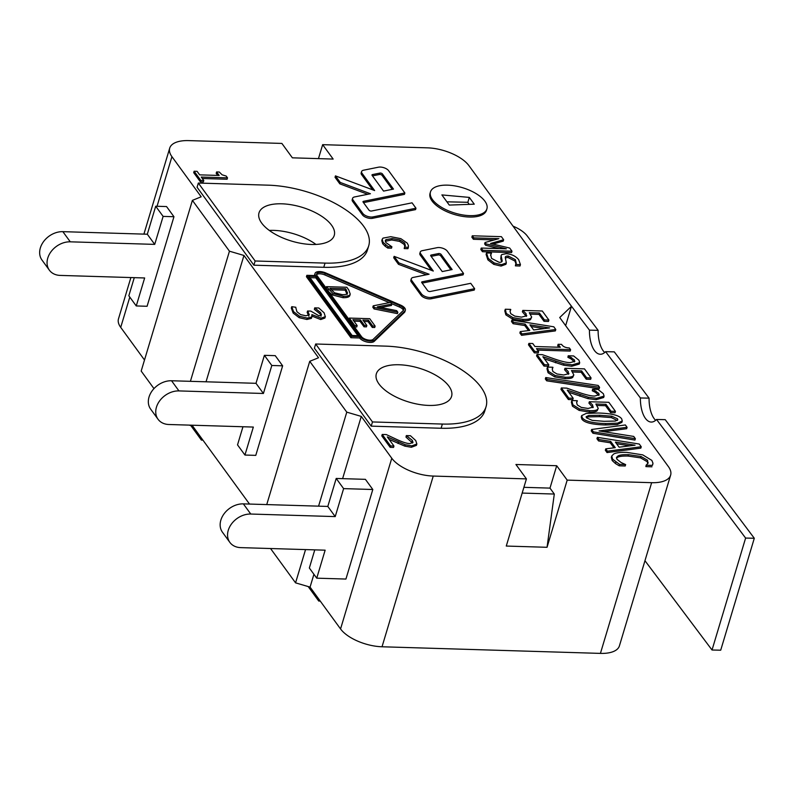<?xml version="1.0" encoding="UTF-8"?>
<svg xmlns="http://www.w3.org/2000/svg" width="794" height="794" viewBox="0 0 794 794"><rect width="100%" height="100%" fill="white"/><g stroke="black" fill="none" stroke-linecap="round" stroke-linejoin="round"><path stroke-width="1.19" d="M644.966 560.713L712.029 650.008L720.714 650.197L754.3 538.263L665.223 419.669L656.539 419.47A24.545 11.424 91.3 0 1 651.259 422.061A24.545 11.424 91.3 0 1 640.381 397.963L649.065 398.161L614.288 351.861L605.604 351.663A24.545 11.424 91.3 0 1 600.324 354.253A24.545 11.424 91.3 0 1 589.446 330.145L569.358 303.397M589.446 330.145L598.13 330.344A24.545 11.424 -88.7 0 0 604.71 352.506M513.043 226.151A26.182 11.791 -163.3 0 1 527.266 235.997L598.13 330.344M649.065 398.161A24.545 11.424 -88.7 0 0 655.646 420.314M754.3 538.263L745.616 538.064L712.029 650.008M745.616 538.064L656.539 419.47M640.381 397.963L605.604 351.663M446.913 201.815L467.735 202.291L469.284 204.356M255.777 455.369L244.939 455.041L253.336 427.063L168.884 424.502A19.632 15.076 -36.1 0 1 158.056 419.272A19.632 15.076 -36.1 0 1 159.673 400.831A19.632 15.076 -36.1 0 1 178.958 390.916L263.409 393.477L271.806 365.488L282.644 365.816L255.777 455.369M242.964 426.745L237.525 444.878L244.939 455.041M158.056 419.272L150.642 409.108A19.632 15.076 -36.1 0 1 152.269 390.668A19.632 15.076 -36.1 0 1 171.554 380.753L255.996 383.313L263.409 393.477M255.996 383.313L264.392 355.325L271.806 365.488M264.392 355.325L275.24 355.652L282.644 365.816M147.088 306.276L136.25 305.948L144.647 277.969L60.195 275.409A19.632 15.076 -36.1 0 1 49.367 270.178A19.632 15.076 -36.1 0 1 50.995 251.738A19.632 15.076 -36.1 0 1 70.269 241.823L154.721 244.383L163.117 216.395L173.955 216.722L147.088 306.276M134.275 277.652L128.836 295.785L136.25 305.948M49.367 270.178L41.963 260.015A19.632 15.076 -36.1 0 1 43.581 241.575A19.632 15.076 -36.1 0 1 62.865 231.659L147.307 234.22L154.721 244.383M147.307 234.22L155.703 206.232L163.117 216.395M155.703 206.232L166.551 206.559L173.955 216.722M547.046 547.294L506.274 546.054L526.422 478.891L515.931 464.49L556.693 465.721L567.194 480.122L547.046 547.294L554.301 494.047L549.984 488.112L523.901 487.327M318.463 158.621L322.652 144.667L333.152 159.068L292.381 157.827L281.88 143.426L188.694 140.607A32.723 14.739 -163.3 0 0 169.708 148.141A32.723 14.739 -163.3 0 0 171.931 156.666L157.043 206.271M315.962 244.433A39.273 17.686 16.7 0 0 273.831 230.389A39.273 17.686 16.7 0 0 269.315 230.429M369.726 318.692L375.135 326.116L372.723 326.046L368.466 320.2L362.878 320.032L366.848 325.48L364.436 325.401L360.466 319.952L352.903 319.724L357.161 325.57L354.749 325.5L349.34 318.076L369.726 318.692M372.723 326.046L372.307 327.446L374.718 327.515L375.135 326.116M372.307 327.446L368.039 321.6L368.466 320.2M368.039 321.6L363.93 321.471M364.436 325.401L364.019 326.8L366.431 326.88L366.848 325.48M364.019 326.8L360.049 321.352L360.466 319.952M360.049 321.352L353.955 321.173M354.422 326.9L356.744 326.969L357.161 325.57M354.352 326.81L354.749 325.5M348.943 319.387L349.34 318.076M374.47 307.536L373.23 305.829L390.638 302.365L391.869 304.052L377.339 306.831L396.663 310.633L397.834 312.231L374.47 307.536L374.053 308.935L372.813 307.228L373.23 305.829M380.743 307.496L391.452 305.452L391.869 304.052M374.053 308.935L397.417 313.63L397.834 312.231M360.049 336.577L351.315 336.309L306.851 275.32L315.585 275.587A8.178 3.682 -163.3 0 1 315.029 273.454A8.178 3.682 -163.3 0 1 325.828 272.967L400.484 305.055A8.178 3.682 -163.3 0 1 405.347 310.246A8.178 3.682 -163.3 0 1 404.851 311.04L374.659 339.951A8.178 3.682 -163.3 0 1 367.394 340.626A8.178 3.682 -163.3 0 1 360.049 336.577L359.632 337.976L350.898 337.708L351.315 336.309M350.898 337.708L306.434 276.719L306.851 275.32M316.211 276.431L308.926 276.213L352.149 335.505L359.434 335.733L316.211 276.431L315.784 277.831L309.978 277.652M342.254 294.653L334.542 292.807L329.917 288.291L345.608 288.768L347.544 293.065C347.157 294.217 345.39 294.753 342.254 294.653M347.127 294.465L345.192 290.167L330.979 289.731M345.192 290.167L345.608 288.768M333.113 293.621L326.423 286.644L346.809 287.259L348.774 289.959L350.253 294.157C349.648 295.666 347.365 296.38 343.415 296.301L333.113 293.621L332.686 295.021L329.083 292.132M326.026 287.954L326.423 286.644M349.936 295.229L349.836 295.557C349.221 297.065 346.948 297.78 342.998 297.7L332.686 295.021M383.006 238.121L390.747 236.691L400.861 238.657L407.272 243.153L408.414 245.525L408.364 247.281L404.622 247.172L405.357 245.554L404.622 243.063L400.047 239.996L392.117 238.567L385.993 239.609L385.288 240.532L385.824 242.498L391.899 246.785L388.206 246.666L383.125 242.388L382.202 239.262L383.006 238.121M404.622 247.172L404.206 248.572L407.947 248.681L408.364 247.281M404.206 248.572L404.523 247.023M404.93 246.954L404.206 244.463L399.62 241.396L400.047 239.996M399.62 241.396L391.7 239.967L385.259 241.287M388.206 246.666L387.78 248.065L391.482 248.185L391.899 246.785M387.78 248.065L385.15 246.229L385.566 244.83M385.15 246.229L382.708 243.788L381.785 240.661L382.202 239.262M357.965 335.683L315.784 277.831M403.382 310.414L373.2 339.316A6.541 2.948 -163.3 0 1 367.384 339.862A6.541 2.948 -163.3 0 1 361.508 336.616L317.044 275.627A6.541 2.948 -163.3 0 1 316.598 273.92A6.541 2.948 -163.3 0 1 325.242 273.533L399.888 305.621A6.541 2.948 -163.3 0 1 403.789 309.769A6.541 2.948 -163.3 0 1 403.382 310.414A6.541 2.948 16.7 0 0 399.471 307.02L391.551 303.616M389.278 302.633L324.815 274.932A6.541 2.948 16.7 0 0 316.588 274.684M474.256 204.177L449.285 205.08L441.881 194.917L469.323 197.408L474.256 204.177M469.323 197.408L467.815 202.41M481.233 248.056L506.314 248.82L486.037 243.877L485.035 242.507L498.9 238.647L473.82 237.882L472.281 235.788L501.401 236.672L503.644 239.738L490.513 243.48L509.708 248.065L511.991 251.192L482.871 250.309L481.233 248.056L480.817 249.455L482.454 251.708L482.871 250.309M499.277 248.601L485.61 245.277L486.037 243.877M485.61 245.277L484.618 243.907L485.035 242.507M494.325 239.917L473.393 239.282L473.82 237.882M473.393 239.282L471.864 237.188L472.281 235.788M492.965 244.066L503.227 241.138L503.644 239.738M482.454 251.708L511.574 252.591L511.991 251.192M295.775 307.566L296.916 311.714L300.598 314.603L305.898 315.774L309.313 314.811L307.576 311L310.811 311.099L319.029 315.833L321.461 314.94L320.687 312.657L314.702 307.864L318.791 307.983L324.101 312.806L325.302 316.657L321.143 318.156L311.903 314.603L311.784 316.995L307.298 318.076L299.566 316.27L293.572 311.655L291.745 306.692L295.854 307.268M311.367 318.394L312.062 316.459L311.367 318.394L306.881 319.476L299.149 317.669L293.155 313.054L291.319 308.092L291.745 306.692M308.886 316.211L307.159 312.399L307.576 311M321.044 316.34L320.26 314.057L314.364 309.372L314.781 307.973M314.364 309.372L314.702 307.864M324.994 317.689L325.371 316.478L324.885 318.057L320.716 319.555L311.744 316.012M647.983 463.269L647.547 460.242L640.996 456.481L628.471 454.654C623.369 454.535 619.935 454.932 618.149 455.845L616.501 457.364L616.988 459.309L621.206 462.584L625.632 464.589L619.618 464.401L612.621 459.16L611.757 455.994L613.712 453.999C616.045 452.749 620.412 452.213 626.803 452.372L642.733 454.873L651.854 460.391L652.986 463.269L652.38 465.393L646.306 465.215L648.192 462.783M652.807 464.381L652.38 465.393M651.963 466.793L645.889 466.614L646.306 465.215M645.889 466.614L646.177 465.036M647.874 463.458L647.12 461.642L640.569 457.88L628.054 456.054C622.953 455.935 619.509 456.332 617.732 457.245L616.452 458.118M619.618 464.401L619.201 465.8L625.215 465.989L625.632 464.589M619.201 465.8L615.449 463.537L615.866 462.138M615.449 463.537L612.204 460.56L611.33 457.394L611.757 455.994M593.376 431.857L591.639 429.485L625.364 424.959L627.081 427.311L599.063 430.934L633.731 436.432L635.369 438.685L593.376 431.857L592.959 433.256L591.222 430.884L591.639 429.485M603.728 431.668L626.655 428.71L627.081 427.311M592.959 433.256L634.952 440.084L635.369 438.685M589.356 401.734L588.93 403.134L592.89 407.679L592.652 405.029L589.356 401.734L608.859 402.32L615.459 411.371L611.013 411.242L605.961 404.315L595.867 404.007L598.229 408.344L597.197 410.677C596.304 411.739 593.674 412.215 589.287 412.096L579.124 410.379L579.541 408.979L572.861 404.791L571.859 400.543L577.228 400.702L576.623 402.588L577.278 404.96L581.317 407.421L588.096 408.453L593.346 407.064M579.124 410.379L572.444 406.191L571.362 402.171L571.859 400.543M576.623 402.667L577.347 400.861M576.752 401.933L576.623 402.588M611.013 411.242L610.596 412.642L615.042 412.771L615.459 411.371M610.596 412.642L605.544 405.714L605.961 404.315M605.544 405.714L597.138 405.456M598.229 408.344L597.614 409.277C596.731 410.339 594.091 410.816 589.704 410.697L579.541 408.979M547.106 379.423L545.746 377.547L598.2 385.437L599.579 387.333L547.106 379.423L546.689 380.822L545.319 378.946L545.746 377.547M546.689 380.822L599.162 388.732L599.579 387.333M574.409 361.935L574.459 359.95L568.216 355.781L573.615 355.94L578.965 360.248L579.699 362.669L572.156 364.853L563.958 363.771L542.878 356.704L548.803 364.823L548.376 366.223L543.989 366.094L536.565 355.901L536.982 354.501L542.352 354.66L554.361 358.918C561.725 361.439 567.015 362.669 570.241 362.6L574.866 361.33M574.39 361.955L571.134 358.957L567.889 357.3L568.306 355.901M567.889 357.3L568.216 355.781M579.699 362.669L579.273 364.069L571.74 366.252L563.541 365.171L563.958 363.771M563.541 365.171L544.436 358.838M548.803 364.823L544.416 364.694L536.982 354.501M543.989 366.094L544.416 364.694M533.637 329.947L529.926 324.865L549.627 327.932L533.637 329.947M544.426 328.587L531.126 326.513M553.815 326.81L555.78 329.5L521.986 333.927L520.288 331.604L529.777 330.423L525.191 324.121L513.51 322.304L511.902 320.091L553.815 326.81M521.986 333.927L521.559 335.326L555.353 330.899L555.78 329.5M521.559 335.326L519.871 333.004L520.288 331.604M528.457 330.592L524.765 325.52L525.191 324.121M524.765 325.52L513.093 323.704L513.51 322.304M513.093 323.704L511.475 321.491L511.902 320.091M314.553 275.548A8.178 3.682 -163.3 0 1 314.613 274.853L315.029 273.454M405.347 310.246L404.93 311.645A8.178 3.682 -163.3 0 1 404.424 312.439L374.242 341.351A8.178 3.682 -163.3 0 1 366.977 342.025A8.178 3.682 -163.3 0 1 359.632 337.976M382.44 173.936L393.487 189.091L383.562 191.096L372.088 175.355A1.638 0.734 -163.3 0 1 371.979 174.928A1.638 0.734 -163.3 0 1 372.485 174.581L379.929 173.072A1.638 0.734 -163.3 0 1 382.44 173.936L382.023 175.335A1.638 0.734 16.7 0 0 379.512 174.472L372.485 175.891M392.236 189.339L382.023 175.335M335.455 175.881L374.629 190.56L362.034 173.281A6.541 2.948 -163.3 0 1 361.588 171.573A6.541 2.948 -163.3 0 1 363.612 170.194L378.5 167.187A6.541 2.948 -163.3 0 1 388.574 170.621L404.861 192.962L363.493 201.319A1.638 0.734 16.7 0 0 362.987 201.666A1.638 0.734 16.7 0 0 363.106 202.093L368.992 210.162A1.638 0.734 16.7 0 0 371.503 211.025L412.056 202.827L415.977 208.217L372.932 216.911A6.541 2.948 -163.3 0 1 362.858 213.477L353.052 200.019A6.541 2.948 -163.3 0 1 352.605 198.311A6.541 2.948 -163.3 0 1 354.63 196.932L370.421 193.746L340.239 182.441L335.455 175.881L335.038 177.28L339.812 183.841L340.239 182.441M372.654 189.816L361.617 174.68A6.541 2.948 -163.3 0 1 361.171 172.973L361.588 171.573M363.503 202.629L404.444 194.361L404.861 192.962M352.605 198.311L352.189 199.711A6.541 2.948 -163.3 0 0 352.625 201.418L362.441 214.876A6.541 2.948 -163.3 0 0 372.505 218.31L415.56 209.616L415.977 208.217M367.721 194.292L339.812 183.841M469.8 215.64A29.457 13.27 -163.3 0 1 441.414 207.254A29.457 13.27 -163.3 0 1 430.477 191.93A29.457 13.27 -163.3 0 1 462.495 187.692A29.457 13.27 -163.3 0 1 486.901 208.862A29.457 13.27 -163.3 0 1 469.8 215.64M486.901 208.862L486.474 210.261A29.457 13.27 -163.3 0 1 469.383 217.04A29.457 13.27 -163.3 0 1 440.998 208.653A29.457 13.27 -163.3 0 1 430.06 193.329L430.477 191.93M441.107 254.408L452.153 269.563L442.228 271.568L430.755 255.827A1.638 0.734 -163.3 0 1 430.646 255.4A1.638 0.734 -163.3 0 1 431.142 255.053L438.596 253.554A1.638 0.734 -163.3 0 1 441.107 254.408L440.69 255.807A1.638 0.734 16.7 0 0 438.169 254.953L431.152 256.373M450.903 269.821L440.69 255.807M421.525 293.949L411.719 280.49A6.541 2.948 -163.3 0 1 411.272 278.793A6.541 2.948 -163.3 0 1 413.297 277.414L429.088 274.228L398.896 262.913L394.122 256.363L433.296 271.042L420.701 253.752A6.541 2.948 -163.3 0 1 420.254 252.055A6.541 2.948 -163.3 0 1 422.279 250.676L437.166 247.668A6.541 2.948 -163.3 0 1 447.24 251.103L463.527 273.444L422.16 281.801A1.638 0.734 16.7 0 0 421.654 282.138A1.638 0.734 16.7 0 0 421.773 282.565L427.658 290.644A1.638 0.734 16.7 0 0 430.169 291.497L470.723 283.309L474.643 288.688L431.599 297.383A6.541 2.948 -163.3 0 1 421.525 293.949L421.108 295.348L411.292 281.89A6.541 2.948 -163.3 0 1 410.855 280.193L411.272 278.793M426.388 274.774L398.479 264.313L398.896 262.913M398.479 264.313L393.705 257.762L394.122 256.363M431.321 270.297L420.284 255.152A6.541 2.948 -163.3 0 1 419.837 253.455L420.254 252.055M422.17 283.111L463.11 274.843L463.527 273.444M421.108 295.348A6.541 2.948 -163.3 0 0 431.172 298.782L474.226 290.088L474.643 288.688M522.789 310.414L522.363 311.814L526.333 316.369L526.085 313.709L522.789 310.414L542.302 311.01L548.892 320.061L544.446 319.922L539.394 312.995L529.3 312.697L531.662 317.034L530.63 319.367C529.737 320.429 527.107 320.895 522.72 320.786L512.557 319.059L512.974 317.66L506.294 313.481L505.302 309.223L510.661 309.392L510.056 311.268L510.711 313.65L514.76 316.111L521.529 317.134L526.779 315.754M512.557 319.059L505.877 314.881L504.795 310.861L505.302 309.223M510.056 311.357L510.78 309.551M510.185 310.613L510.056 311.268M544.446 319.922L544.029 321.322L548.475 321.461L548.892 320.061M544.029 321.322L538.977 314.394L539.394 312.995M538.977 314.394L530.571 314.146M531.662 317.034L531.047 317.967C530.164 319.029 527.524 319.496 523.147 319.387L512.974 317.66M528.893 343.405L532.754 343.514L534.938 346.512L560.316 347.286L558.122 344.288L561.596 344.388C562.906 346.581 565.497 347.772 569.358 347.961L570.598 349.678L536.486 348.635L538.62 351.563L534.759 351.454L528.893 343.405L528.467 344.794L534.342 352.854L534.759 351.454M558.837 347.236L557.706 345.688L558.122 344.288M537.538 350.085L570.181 351.077L570.598 349.678M534.342 352.854L538.203 352.963L538.62 351.563M564.971 368.287L564.554 369.686L568.514 374.232L568.276 371.582L564.971 368.287L584.483 368.873L591.073 377.924L586.627 377.785L581.585 370.867L571.491 370.56L573.844 374.897L572.811 377.229C571.928 378.291 569.288 378.768 564.901 378.649L554.738 376.922L555.165 375.522L548.485 371.344L547.483 367.086L552.852 367.255L552.247 369.141L552.892 371.513L556.941 373.974L563.72 374.996L568.961 373.617M554.738 376.922L548.059 372.743L546.977 368.724L547.483 367.086M552.237 369.22L552.961 367.414M552.376 368.476L552.247 369.141M586.627 377.785L586.21 379.185L590.657 379.324L591.073 377.924M586.21 379.185L581.158 372.267L581.585 370.867M581.158 372.267L572.752 372.009M573.844 374.897L573.228 375.83C572.345 376.892 569.705 377.368 565.328 377.249L555.165 375.522M598.795 395.382L598.845 393.397L592.602 389.229L598.001 389.397L603.351 393.695L604.085 396.117L596.542 398.3L588.344 397.218L567.263 390.152L573.179 398.27L572.762 399.67L568.375 399.541L560.951 389.348L561.368 387.948L566.737 388.117L578.747 392.365C586.101 394.886 591.401 396.117 594.627 396.047L599.252 394.777M598.775 395.402L595.51 392.405L592.264 390.757L592.691 389.358M592.264 390.757L592.602 389.229M604.085 396.117L603.658 397.516L596.125 399.7L587.917 398.618L588.344 397.218M587.917 398.618L568.822 392.286M573.179 398.27L568.792 398.141L561.368 387.948M568.375 399.541L568.792 398.141M592.235 420.373L586.478 417.823L586.131 416.701L588.761 415.49L599.758 415.262L611.708 416.185L617.494 418.766L617.821 419.877L615.32 421.058L604.194 421.316L592.235 420.373M617.266 420.483L611.291 417.584L599.331 416.661L588.344 416.89L588.761 415.49M588.344 416.89L586.27 417.495M611.291 417.584L611.708 416.185M582.27 417.694L581.665 415.609L586.23 413.416L598.11 413.009C611.499 413.386 619.35 415.341 621.692 418.895L622.288 420.949L617.682 423.152L605.832 423.559C592.493 423.182 584.642 421.227 582.27 417.694L581.853 419.093L581.248 417.009L581.665 415.609M622.288 420.949L621.871 422.348L617.266 424.552L605.415 424.959C592.076 424.582 584.215 422.626 581.853 419.093M619.102 447.191L615.4 442.109L635.101 445.186L619.102 447.191M629.9 445.841L616.601 443.757M639.279 444.054L641.244 446.754L607.45 451.171L605.762 448.848L615.251 447.667L610.655 441.375L598.984 439.548L597.366 437.335L639.279 444.054M607.45 451.171L607.033 452.57L640.827 448.144L641.244 446.754M607.033 452.57L605.346 450.248L605.762 448.848M613.931 447.836L610.239 442.774L610.655 441.375M610.239 442.774L598.567 440.948L598.984 439.548M598.567 440.948L596.949 438.735L597.366 437.335M194.123 171.246L197.091 171.335L199.661 174.859L219.184 175.454L216.603 171.931L219.273 172.01L222.102 174.809L226.211 176.07L227.501 177.846L201.259 177.052L203.78 180.506L200.803 180.417L194.123 171.246L193.696 172.645L200.386 181.816L200.803 180.417M217.705 175.405L216.186 173.33L216.603 171.931M202.311 178.491L227.084 179.245L227.501 177.846M200.386 181.816L203.353 181.905L203.78 180.506M382.212 434.457L386.321 434.576L396.722 439.439C402.935 442.298 407.332 443.667 409.903 443.558L412.999 442.437L412.324 440.402L406.329 435.588L410.438 435.717L415.728 440.541L416.86 443.965L411.778 445.871L405.248 444.729L387.303 436.908L393.953 446.039L390.579 445.93L382.212 434.457L381.785 435.856L390.162 447.33L390.579 445.93M412.562 443.042L405.992 437.107L406.409 435.708M405.992 437.107L406.329 435.588M416.86 443.965L416.443 445.365L411.361 447.27L404.831 446.129L405.248 444.729M404.831 446.129L389.09 439.37M390.162 447.33L393.536 447.439L393.953 446.039M486.514 252.958L491.377 253.107L490.682 254.646L491.536 258.387L499.148 262.308C501.451 262.407 502.433 261.752 502.086 260.363L501.083 255.529L501.699 254.616L506.165 253.673C511.475 254.07 515.643 256.055 518.651 259.628L520.437 264.61L515.812 264.462L516.249 263.28L515.405 259.678L508.279 256.035C505.887 255.986 504.915 256.68 505.361 258.11L506.344 262.893L501.471 264.68L494.166 262.953L488.3 258.447L486.514 252.958L486.097 254.358L487.883 259.846L488.3 258.447M490.553 255.37L491.496 253.266M502.096 261.266L502.086 260.363L501.659 261.762L500.756 258.735L501.173 257.335M500.756 258.735L501.083 255.529M515.812 264.462L515.385 265.861L520.01 266.01L520.437 264.61M515.385 265.861L515.693 264.303M515.961 263.926L514.988 261.077L507.862 257.435L505.321 257.931M505.331 257.127L505.361 258.11M506.344 262.893L505.927 264.293L501.054 266.079L493.749 264.352L487.883 259.846M526.422 478.891L433.246 476.063A32.723 14.739 -163.3 0 1 391.77 458.237L361.28 416.413L346.779 412.146L309.729 361.32L318.523 357.757L243.947 255.46L229.446 251.192L192.396 200.366L201.19 196.803L171.931 156.666M322.652 144.667L427.48 147.843A32.723 14.739 -163.3 0 1 468.946 165.668L571.462 306.295L559.72 317.531L668.409 466.624A32.723 14.739 -163.3 0 1 670.632 475.149A32.723 14.739 -163.3 0 1 651.646 482.683L567.194 480.122M368.724 245.763L367.463 249.961A75.271 33.904 -163.3 0 1 323.773 267.3L253.891 265.186L197.071 187.245L198.331 183.047L268.223 185.171A75.271 33.904 -163.3 0 1 340.765 206.619A75.271 33.904 -163.3 0 1 368.724 245.763A75.271 33.904 -163.3 0 1 325.034 263.102L255.142 260.988L198.331 183.047M486.057 406.717L484.797 410.915A75.271 33.904 -163.3 0 1 441.107 428.254L371.215 426.14L314.404 348.199L315.665 344.001L385.556 346.124A75.271 33.904 -163.3 0 1 458.098 367.572A75.271 33.904 -163.3 0 1 486.057 406.717A75.271 33.904 -163.3 0 1 442.367 424.056L372.475 421.942L315.665 344.001M253.891 265.186L255.142 260.988M311.447 244.473A39.273 17.686 -163.3 0 1 273.593 233.277A39.273 17.686 -163.3 0 1 259.013 212.852A39.273 17.686 -163.3 0 1 301.71 207.194A39.273 17.686 -163.3 0 1 334.244 235.421A39.273 17.686 -163.3 0 1 311.447 244.473M371.215 426.14L372.475 421.942M428.78 405.426A39.273 17.686 -163.3 0 1 390.926 394.231A39.273 17.686 -163.3 0 1 376.346 373.805A39.273 17.686 -163.3 0 1 419.043 368.148A39.273 17.686 -163.3 0 1 451.578 396.375A39.273 17.686 -163.3 0 1 428.78 405.426M549.984 488.112L556.693 465.721M522.174 493.074L554.301 494.047M314.781 549.865L309.342 567.998L316.746 578.171L345.936 579.054L372.803 489.501L365.399 479.338L336.209 478.454L343.613 488.618L372.803 489.501M316.746 578.171L325.143 550.182L240.701 547.622A19.632 15.076 -36.1 0 1 229.873 542.401A19.632 15.076 -36.1 0 1 231.491 523.961A19.632 15.076 -36.1 0 1 250.775 514.036L335.217 516.596L343.613 488.618M229.873 542.401L222.459 532.228A19.632 15.076 -36.1 0 1 224.077 513.797A19.632 15.076 -36.1 0 1 243.361 503.872L327.813 506.433L336.209 478.454M565.646 325.659L571.462 306.295M270.546 548.525L295.567 582.856L310.067 587.113L340.557 628.947A32.723 14.739 16.7 0 0 382.033 646.773L600.423 653.393A32.723 14.739 16.7 0 0 619.419 645.859L670.632 475.149M189.161 425.118L192.734 426.16L249.515 504.061M192.396 200.366L141.183 371.066L153.967 388.613M130.881 277.543L118.485 318.851A32.723 14.739 16.7 0 0 120.718 327.376L144.498 360M308.191 586.567L318.741 601.048L320.25 601.088M319.178 599.609L318.741 601.048M190.858 425.614L201.408 440.094L202.917 440.134M201.845 438.665L201.408 440.094M309.729 361.32L266.744 504.587M346.779 412.146L318.573 506.155M305.541 549.587L295.567 582.856M243.947 255.46L206.043 381.795M193.011 425.227L192.734 426.16M229.446 251.192L190.401 381.319M361.28 416.413L342.611 478.643M313.918 574.28L310.067 587.113M327.813 506.433L335.217 516.596M171.554 380.753L178.958 390.916M62.865 231.659L70.269 241.823M346.065 291.368L346.492 289.969M328.021 290.683L328.418 289.373M342.998 297.7L343.415 296.301M404.206 244.463L404.622 243.063M391.7 239.967L392.117 238.567M385.576 241.009L385.993 239.609M382.708 243.788L383.125 242.388M299.149 317.669L299.566 316.27M306.881 319.476L307.298 318.076M293.155 313.054L293.572 311.655M307.903 313.422L308.32 312.022M320.26 314.057L320.687 312.657M320.716 319.555L321.143 318.156M647.12 461.642L647.547 460.242M640.569 457.88L640.996 456.481M628.054 456.054L628.471 454.654M617.732 457.245L618.149 455.845M612.204 460.56L612.621 459.16M572.444 406.191L572.861 404.791M592.235 406.429L592.652 405.029M597.197 410.677L597.614 409.277M589.287 412.096L589.704 410.697M574.042 361.349L574.459 359.95M571.134 358.957L571.551 357.558M571.74 366.252L572.156 364.853M555.463 362.779L555.879 361.379M324.815 274.932L325.242 273.533M399.471 307.02L399.888 305.621M404.424 312.439L404.851 311.04M374.242 341.351L374.659 339.951M372.197 175.504L372.485 174.581M379.512 174.472L379.929 173.072M361.617 174.68L362.034 173.281M363.215 202.252L363.493 201.319M372.505 218.31L372.932 216.911M362.441 214.876L362.858 213.477M352.625 201.418L353.052 200.019M430.864 255.986L431.142 255.053M438.169 254.953L438.596 253.554M411.292 281.89L411.719 280.49M420.284 255.152L420.701 253.752M421.882 282.724L422.16 281.801M431.172 298.782L431.599 297.383M505.877 314.881L506.294 313.481M525.668 315.109L526.085 313.709M530.63 319.367L531.047 317.967M522.72 320.786L523.147 319.387M548.059 372.743L548.485 371.344M567.849 372.982L568.276 371.582M572.811 377.229L573.228 375.83M564.901 378.649L565.328 377.249M598.428 394.797L598.845 393.397M595.51 392.405L595.937 391.005M596.125 399.7L596.542 398.3M579.848 396.226L580.265 394.826M599.331 416.661L599.758 415.262M605.415 424.959L605.832 423.559M411.897 441.801L412.324 440.402M411.361 447.27L411.778 445.871M398.022 443.489L398.439 442.089M514.988 261.077L515.405 259.678M507.862 257.435L508.279 256.035M501.054 266.079L501.471 264.68M493.749 264.352L494.166 262.953M323.773 267.3L325.034 263.102M441.107 428.254L442.367 424.056M651.646 482.683L600.423 653.393M433.246 476.063L382.033 646.773M391.77 458.237L340.557 628.947M129.799 297.095L120.718 327.376M243.361 503.872L250.775 514.036M143.912 234.111L169.708 148.141"/></g></svg>
